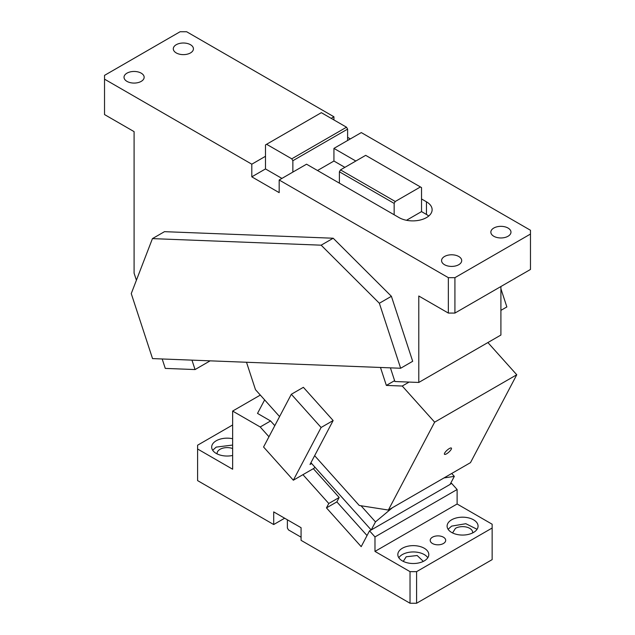 <?xml version="1.0" encoding="UTF-8"?>
<svg xmlns="http://www.w3.org/2000/svg" width="635" height="635" viewBox="0 0 635 635"><rect width="100%" height="100%" fill="white"/><g stroke="black" fill="none" stroke-linecap="round" stroke-linejoin="round"><path stroke-width="0.95" d="M500.912 288.774L506.857 306.935L500.912 310.364M126.976 73.16A10.065 5.81 180 0 1 137.938 71.898A10.065 5.81 180 0 1 144.153 77.264A10.065 5.81 180 0 1 141.208 81.375A10.065 5.81 180 0 1 130.239 82.637A10.065 5.81 180 0 1 124.023 77.264A10.065 5.81 180 0 1 126.976 73.16M190.484 52.927A10.065 5.81 180 0 1 179.514 54.189A10.065 5.81 180 0 1 173.299 48.816A10.065 5.81 180 0 1 176.244 44.712A10.065 5.81 180 0 1 187.214 43.45A10.065 5.81 180 0 1 193.429 48.816A10.065 5.81 180 0 1 190.484 52.927M331.192 118.364L333.931 116.776L186.65 31.75L180.078 31.75L104.529 75.374L104.529 114.57L134.088 131.636L134.088 273.177L136.406 280.249M191.96 360.132L195.048 369.562L165.275 368.403L162.187 358.981M195.048 369.562L210.145 360.847M391.398 296.299L412.686 361.299L400.645 368.252L152.543 358.6L131.255 293.6L152.44 238.617L164.489 231.664L333.192 238.228L391.398 296.299L379.357 303.252L400.645 368.252M333.192 238.228L321.151 245.181L379.357 303.252M321.151 245.181L152.44 238.617M390.422 367.855L394.891 381.524L418.782 382.453L500.912 335.034L500.912 286.52M418.782 382.453L418.782 296.005L448.35 313.071L448.35 277.67L279.178 179.999L279.178 192.643L251.801 176.84L265.493 168.934L265.493 144.915L266.589 144.28L291.767 158.821L346.519 127.214L321.334 112.673L266.589 144.28M508.024 236.26A10.065 5.81 180 0 1 497.062 237.522A10.065 5.81 180 0 1 490.847 232.156A10.065 5.81 180 0 1 493.792 228.044A10.065 5.81 180 0 1 504.761 226.782A10.065 5.81 180 0 1 510.977 232.156A10.065 5.81 180 0 1 508.024 236.26M444.516 256.492A10.065 5.81 180 0 1 455.486 255.23A10.065 5.81 180 0 1 461.701 260.604A10.065 5.81 180 0 1 458.756 264.708A10.065 5.81 180 0 1 447.786 265.97A10.065 5.81 180 0 1 441.571 260.604A10.065 5.81 180 0 1 444.516 256.492M355.83 161.036L333.931 148.392L333.931 161.036L344.876 167.354M317.5 170.513L333.931 161.036M291.767 158.821L292.862 160.718L292.862 172.093L306.554 164.195L339.4 183.158L339.4 171.783L340.495 169.886L365.681 155.345L421.529 187.587L421.529 211.606L426.45 214.455L426.45 201.811L421.529 198.961M428.728 216.035A19.36 11.176 0 0 0 426.45 214.455M339.4 171.783L394.152 203.391L394.152 214.765L399.082 217.615A19.36 11.176 0 0 0 420.172 220.035A19.36 11.176 0 0 0 432.125 209.709A19.36 11.176 0 0 0 426.45 201.811M406.495 220.281L421.529 211.606M292.862 172.093L279.178 179.999M104.529 79.161L251.801 164.195L265.493 156.289M251.801 164.195L251.801 176.84M281.916 178.419L265.493 168.934M333.931 116.776L333.931 119.944M350.353 138.906L347.615 137.327M448.35 313.071L454.922 313.071L530.471 269.454L530.471 230.259L361.299 132.588L333.931 148.392M347.615 140.486L347.615 129.111L292.862 160.718M346.519 127.214L347.615 129.111M394.152 214.765L339.4 183.158M394.152 203.391L395.248 201.493L340.495 169.886M395.248 201.493L420.433 186.952M454.922 313.071L454.922 277.67L448.35 277.67M530.471 234.053L454.922 277.67M451.223 449.294A4.643 1.294 -41.9 0 1 447.659 453.088A4.643 1.294 -41.9 0 1 444.476 454.295A4.643 1.294 -41.9 0 1 444.651 453.088A4.643 1.294 -41.9 0 1 448.207 449.294A4.643 1.294 -41.9 0 1 451.398 448.088A4.643 1.294 -41.9 0 1 451.223 449.294M470.487 462.637L516.763 374.761L434.642 422.172L388.366 510.048L470.487 462.637M516.763 374.761L487.894 342.551M380.476 367.467L386.35 385.413L402.249 386.032L409.115 382.072M402.249 386.032L434.642 422.172M314.769 467.011L314.142 468.201L293.338 480.219L321.104 427.49L291.33 394.272L303.379 387.318L333.145 420.537L310.007 464.479L311.65 463.526M388.366 510.048L359.259 505.476L314.635 455.684M279.583 416.576L255.484 389.684L246.499 362.26M386.35 385.413L394.605 380.651M291.33 394.272L263.565 447L293.338 480.219M321.104 427.49L333.145 420.537M472.615 532.932A10.065 5.81 -0 0 0 472.654 532.447A10.065 5.81 -0 0 0 466.439 527.074A10.065 5.81 -0 0 0 455.47 528.336L452.557 532.932M448.104 529.28L451.636 526.121L465.844 523.708L477.068 529.28M451.636 519.803A15.486 8.938 0 0 0 447.103 526.121A15.486 8.938 0 0 0 456.66 534.384A15.486 8.938 0 0 0 473.535 532.447A15.486 8.938 0 0 0 478.068 526.121A15.486 8.938 0 0 0 468.511 517.866A15.486 8.938 0 0 0 451.636 519.803M427.8 557.728A15.486 8.938 0 0 0 402.36 554.569A15.486 8.938 0 0 0 398.828 557.728M424.259 560.895A15.486 8.938 0 0 0 428.8 554.569A15.486 8.938 0 0 0 419.235 546.314A15.486 8.938 0 0 0 402.36 548.251A15.486 8.938 0 0 0 397.827 554.569A15.486 8.938 0 0 0 407.384 562.832A15.486 8.938 0 0 0 424.259 560.895M423.339 561.38L417.163 555.522L406.194 556.784L403.281 561.38M232.64 448.548A10.065 5.81 -0 0 0 220.043 449.31A10.065 5.81 -0 0 0 217.099 453.422A10.065 5.81 -0 0 0 217.13 453.914M212.677 450.263L216.217 447.103L232.64 445.056M232.64 438.737A15.486 8.938 0 0 0 216.217 440.777A15.486 8.938 0 0 0 211.677 447.103A15.486 8.938 0 0 0 232.64 455.462M450.151 484.283L451.652 483.418L457.113 489.514L374.983 536.924L369.522 530.828L371.229 529.955L375.476 521.883L361.021 505.754M274.804 425.664L270.589 420.965L260.191 426.974L232.64 411.067L260.318 395.081M270.589 420.965L257.516 413.401L264.636 399.891M367.038 535.551L336.86 501.888L339.177 497.491L313.341 468.67M302.943 474.67L328.771 503.499L326.461 507.889L336.86 501.888M326.461 507.889L361.196 546.648L369.522 530.828M328.771 503.499L339.177 497.491M260.191 426.974L268.962 436.753M371.134 529.9L310.936 462.724M444 477.925L454.319 476.369L450.072 484.434L371.229 529.955M392.446 507.69L375.476 521.883M454.319 476.369L451.715 473.472M284.647 518.223L273.701 524.542L273.701 511.897L301.077 527.701L301.077 540.345L410.027 603.25L410.027 571.643L374.983 551.41L457.113 504L457.113 489.514M374.983 551.41L374.983 536.924M232.64 411.067L232.64 469.225L197.596 448.993L197.596 480.608L273.701 524.542M443.42 543.504A7.739 4.469 -0 0 0 445.691 540.345A7.739 4.469 -0 0 0 440.912 536.218A7.739 4.469 -0 0 0 432.475 537.186A7.739 4.469 -0 0 0 430.205 540.345A7.739 4.469 -0 0 0 434.983 544.481A7.739 4.469 -0 0 0 443.42 543.504M197.596 448.993L197.596 445.206L232.64 424.974M410.027 603.25L416.6 603.25L492.149 559.625L492.149 524.224L457.113 504M416.6 603.25L416.6 571.643L492.149 528.018M416.6 571.643L410.027 571.643M301.077 537.186L288.481 529.915L287.385 528.018L287.385 519.803"/></g></svg>
